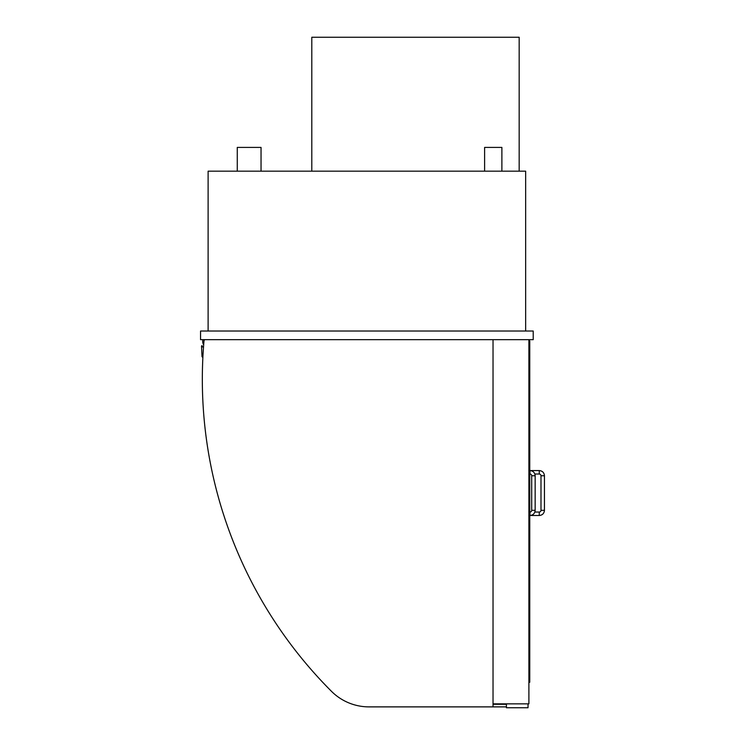 <?xml version="1.0" encoding="UTF-8"?>
<svg xmlns="http://www.w3.org/2000/svg" width="745" height="745" viewBox="0 0 745 745"><rect width="100%" height="100%" fill="white"/><g stroke="black" fill="none" stroke-linecap="round" stroke-linejoin="round"><path stroke-width="1.12" d="M484.613 171.173L484.613 147.417L501.888 147.417L501.888 171.173M237.273 171.173L237.273 147.417L261.039 147.417L261.039 171.173M525.653 331.022L525.653 171.173L208.116 171.173L208.116 331.022M493.032 339.664L493.032 706.884L369.045 706.884A53.137 53.137 0 0 1 331.441 691.295A441.524 441.524 0 0 1 204.009 340.847A1.294 1.294 0 0 1 205.303 339.664M528.894 339.664L528.894 703.857L493.032 703.857M533.215 331.022L533.215 339.664L200.554 339.664L200.554 331.022L533.215 331.022M203.683 344.758A5.923 5.923 0 0 1 202.975 339.664M202.882 357.209L202.808 357.209A0.866 0.866 0 0 1 201.988 356.389L201.532 346.034L201.988 345.624L202.351 346.947L203.515 347.002M203.404 348.586L203.059 354.005M506.423 703.857L506.423 707.75L528.028 707.75L528.028 703.857M506.423 704.295L493.032 704.295M506.423 706.884L493.032 706.884M369.045 706.884L377.249 706.884M529.76 470.57L529.76 340.959L528.894 340.959M529.76 474.025L529.76 512.048M529.76 515.503L529.76 682.262L528.894 682.262M539.259 470.57L539.259 474.025A1.732 1.732 0 0 1 540.991 475.757L544.446 475.757C544.139 472.6 542.407 470.877 539.259 470.57L528.894 470.57M544.446 510.316L540.991 510.316A1.732 1.732 0 0 1 539.259 512.048L539.259 515.503C542.407 515.195 544.139 513.463 544.446 510.316L544.446 475.757M529.974 474.025A1.732 1.732 0 0 1 531.697 475.757L535.152 475.757C534.845 472.6 533.122 470.877 529.974 470.57L529.974 474.025L528.894 474.025M535.152 475.757L535.152 510.316L531.697 510.316A1.732 1.732 0 0 1 529.974 512.048L529.974 515.503L539.259 515.503M519.172 171.173L519.172 37.25L311.801 37.25L311.801 171.173M539.259 474.025L534.863 474.025M540.991 510.316L540.991 475.757M534.863 512.048L539.259 512.048M531.697 510.316L531.697 475.757M535.152 510.316C534.854 513.463 533.122 515.195 529.974 515.503L528.894 515.503M528.894 512.048L529.974 512.048"/></g></svg>
